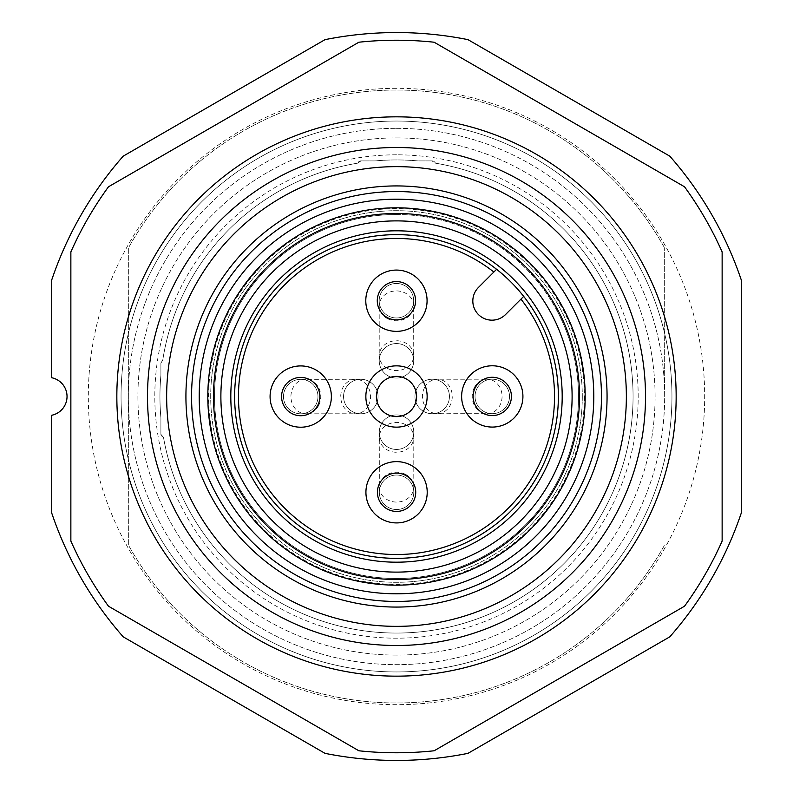 <?xml version="1.0" encoding="UTF-8"?>
<svg xmlns="http://www.w3.org/2000/svg" width="793" height="793" viewBox="0 0 793 793"><rect width="100%" height="100%" fill="white"/><g stroke="black" fill="none" stroke-linecap="round" stroke-linejoin="round"><path stroke-width="0.59" stroke-dasharray="3.96 2.97" d="M358.882 750.783L108.492 606.219A356.275 356.275 0 0 1 70.864 541.064L70.864 251.936A356.275 356.275 0 0 1 108.492 186.781L358.882 42.217A356.275 356.275 0 0 1 434.118 42.217L684.508 186.781A356.275 356.275 0 0 1 722.136 251.936L722.136 541.064A356.275 356.275 0 0 1 684.508 606.219L434.118 750.783A356.275 356.275 0 0 1 358.882 750.783M396.5 88.32A308.18 308.18 0 0 0 129.606 550.59A308.18 308.18 0 0 0 663.394 550.59A308.18 308.18 0 0 0 396.5 88.32M626.361 396.5A229.861 229.861 0 0 0 281.574 197.437A229.861 229.861 0 0 0 281.574 595.563A229.861 229.861 0 0 0 626.361 396.5M601.461 396.5A204.961 204.961 0 0 1 294.025 573.993A204.961 204.961 0 0 1 294.025 219.007A204.961 204.961 0 0 1 601.461 396.5M229.227 483.77A188.675 188.675 0 0 0 555.715 497.726A188.675 188.675 0 0 0 404.559 207.994A188.675 188.675 0 0 0 229.227 483.77M369.33 410.675A30.649 30.649 0 0 0 422.362 412.945A30.649 30.649 0 0 0 397.808 365.88A30.649 30.649 0 0 0 369.33 410.675M369.399 506.449A30.649 30.649 0 0 0 422.431 508.719A30.649 30.649 0 0 0 397.878 461.655A30.649 30.649 0 0 0 369.399 506.449M273.555 410.744A30.649 30.649 0 0 0 326.587 413.014A30.649 30.649 0 0 0 302.034 365.95A30.649 30.649 0 0 0 273.555 410.744M369.26 314.9A30.649 30.649 0 0 0 422.292 317.17A30.649 30.649 0 0 0 397.739 270.106A30.649 30.649 0 0 0 369.26 314.9M465.104 410.605A30.649 30.649 0 0 0 518.136 412.875A30.649 30.649 0 0 0 493.583 365.811A30.649 30.649 0 0 0 465.104 410.605M520.961 299.12L523.687 296.394A161.861 161.861 0 0 1 484.364 532.43A161.861 161.861 0 0 1 252.997 471.369A161.861 161.861 0 0 1 496.596 269.303L478.437 287.462A19.151 19.151 0 0 0 478.437 314.553A19.151 19.151 0 0 0 505.528 314.553L520.961 299.12M378.667 405.808A20.112 20.112 0 0 0 413.47 407.295A20.112 20.112 0 0 0 397.362 376.407A20.112 20.112 0 0 0 378.667 405.808M300.725 377.409A19.151 19.151 0 0 1 319.876 396.559A19.151 19.151 0 0 1 300.735 415.72A19.151 19.151 0 0 1 281.574 396.579A19.151 19.151 0 0 1 300.725 377.409M492.275 377.28A19.151 19.151 0 0 1 511.426 396.421A19.151 19.151 0 0 1 492.284 415.591A19.151 19.151 0 0 1 473.124 396.441A19.151 19.151 0 0 1 492.275 377.28M396.569 473.124A19.151 19.151 0 0 1 415.72 492.265A19.151 19.151 0 0 1 396.579 511.426A19.151 19.151 0 0 1 377.409 492.284A19.151 19.151 0 0 1 396.569 473.124M396.431 281.574A19.151 19.151 0 0 0 379.847 310.311A19.151 19.151 0 0 0 413.024 310.301A19.151 19.151 0 0 0 396.431 281.574M396.5 655.087A258.587 258.587 0 0 1 137.913 396.5A258.587 258.587 0 0 1 396.5 137.913A258.587 258.587 0 0 1 655.087 396.5A258.587 258.587 0 0 1 396.5 655.087M387.688 375.624A17.238 17.238 0 0 0 413.708 360.984A17.238 17.238 0 0 0 388.025 345.768A17.238 17.238 0 0 0 387.688 375.624A17.238 17.238 0 0 0 413.718 360.736A17.238 17.238 0 0 0 396.45 343.557A17.238 17.238 0 0 0 387.688 375.624M417.376 387.688A17.238 17.238 0 0 0 432.016 413.708A17.238 17.238 0 0 0 447.232 388.025A17.238 17.238 0 0 0 417.376 387.688A17.238 17.238 0 0 0 432.264 413.718A17.238 17.238 0 0 0 449.443 396.45A17.238 17.238 0 0 0 417.376 387.688M405.312 417.376A17.238 17.238 0 0 0 379.292 432.016A17.238 17.238 0 0 0 404.975 447.232A17.238 17.238 0 0 0 405.312 417.376A17.238 17.238 0 0 0 379.282 432.264A17.238 17.238 0 0 0 396.55 449.443A17.238 17.238 0 0 0 405.312 417.376M375.624 405.312A17.238 17.238 0 0 0 360.984 379.292A17.238 17.238 0 0 0 345.768 404.975A17.238 17.238 0 0 0 375.624 405.312A17.238 17.238 0 0 0 360.736 379.282A17.238 17.238 0 0 0 343.557 396.55A17.238 17.238 0 0 0 375.624 405.312M387.648 315.555A17.238 17.238 0 0 0 413.668 300.676A17.238 17.238 0 0 0 396.411 283.488A17.238 17.238 0 0 0 387.648 315.555A17.238 17.238 0 0 0 412.657 294.887A17.238 17.238 0 0 0 385.448 287.433A17.238 17.238 0 0 0 387.648 315.555M477.445 387.648A17.238 17.238 0 0 0 492.324 413.668A17.238 17.238 0 0 0 509.512 396.411A17.238 17.238 0 0 0 477.445 387.648A17.238 17.238 0 0 0 492.275 413.668A17.238 17.238 0 0 0 507.252 387.896A17.238 17.238 0 0 0 477.445 387.648M405.352 477.445A17.238 17.238 0 0 0 379.332 492.324A17.238 17.238 0 0 0 396.589 509.512A17.238 17.238 0 0 0 405.352 477.445A17.238 17.238 0 0 0 379.936 487.715A17.238 17.238 0 0 0 396.569 509.512A17.238 17.238 0 0 0 405.352 477.445M315.555 405.352A17.238 17.238 0 0 0 300.676 379.332A17.238 17.238 0 0 0 283.488 396.589A17.238 17.238 0 0 0 315.555 405.352A17.238 17.238 0 0 0 306.742 380.412A17.238 17.238 0 0 0 283.765 393.506A17.238 17.238 0 0 0 315.555 405.352M431.937 160.9L417.762 160.9A236.562 236.562 0 0 0 375.238 160.9L361.063 160.9A3.826 3.826 0 0 0 357.564 163.17A236.562 236.562 0 0 0 162.793 359.883A3.826 3.826 0 0 0 160.9 363.184L160.9 375.238A236.562 236.562 0 0 0 160.9 417.762L160.9 434.058A3.826 3.826 0 0 0 163.556 437.706A236.562 236.562 0 0 0 632.745 408.762A236.562 236.562 0 0 0 435.436 163.17A3.826 3.826 0 0 0 431.937 160.9L417.762 160.9A236.562 236.562 0 0 0 375.238 160.9L361.063 160.9L357.564 163.17A236.562 236.562 0 0 0 162.793 359.883L160.9 363.184L160.9 375.238A236.562 236.562 0 0 0 160.9 417.762L160.9 434.058L163.556 437.706A236.562 236.562 0 0 0 632.745 408.762A236.562 236.562 0 0 0 435.436 163.17L431.937 160.9M396.5 154.804A241.696 241.696 0 0 0 187.188 517.343A241.696 241.696 0 0 0 605.812 517.343A241.696 241.696 0 0 0 396.5 154.804M396.5 128.337A268.163 268.163 0 0 1 628.74 530.586A268.163 268.163 0 0 1 164.26 530.586A268.163 268.163 0 0 1 396.5 128.337A268.163 268.163 0 0 0 128.337 396.5A268.163 268.163 0 0 0 396.5 664.663A268.163 268.163 0 0 0 664.663 396.5A268.163 268.163 0 0 0 396.5 128.337M128.337 544.87L128.337 248.13A306.475 306.475 0 0 1 664.663 248.13A306.475 306.475 0 0 0 128.337 248.13L128.337 544.87A306.475 306.475 0 0 0 664.663 544.87A306.475 306.475 0 0 1 128.337 544.87M664.663 396.5L664.663 248.13L664.663 396.5M396.5 137.913A258.587 258.587 0 0 1 620.443 525.799A258.587 258.587 0 0 1 172.557 525.799A258.587 258.587 0 0 1 396.5 137.913M584.352 396.5A187.852 187.852 0 0 1 302.569 559.184A187.852 187.852 0 0 1 302.569 233.816A187.852 187.852 0 0 1 584.352 396.5M582.3 396.5A185.8 185.8 0 0 1 303.6 557.41A185.8 185.8 0 0 1 303.6 235.59A185.8 185.8 0 0 1 582.3 396.5A185.8 185.8 0 0 1 396.5 582.3A185.8 185.8 0 0 1 210.7 396.5A185.8 185.8 0 0 1 396.5 210.7A185.8 185.8 0 0 1 582.3 396.5M396.5 214.526A181.974 181.974 0 0 1 453.844 569.196A181.974 181.974 0 0 1 216.866 425.544A181.974 181.974 0 0 1 396.5 214.526M557.836 312.323A181.974 181.974 0 0 1 388.729 578.305A181.974 181.974 0 0 1 242.936 298.872A181.974 181.974 0 0 1 557.836 312.323M51.714 377.736L51.714 279.988A363.937 363.937 0 0 1 123.202 156.162L325.011 39.65A363.937 363.937 0 0 1 467.989 39.65L669.798 156.162A363.937 363.937 0 0 1 741.286 279.988L741.286 513.012A363.937 363.937 0 0 1 669.798 636.838L467.989 753.35A363.937 363.937 0 0 1 325.011 753.35L123.202 636.838A363.937 363.937 0 0 1 51.714 513.012L51.714 415.264A19.151 19.151 0 0 0 51.714 377.736M671.949 396.5A275.449 275.449 0 0 0 258.776 157.956A275.449 275.449 0 0 0 258.776 635.044A275.449 275.449 0 0 0 671.949 396.5A275.449 275.449 0 0 0 258.776 157.956A275.449 275.449 0 0 0 258.776 635.044A275.449 275.449 0 0 0 671.949 396.5M387.688 368.507A17.238 14.928 -0 0 0 405.025 368.616A17.238 14.928 -0 0 0 413.708 355.611A17.238 14.928 -0 0 0 396.45 340.732A17.238 14.928 -0 0 0 379.232 355.661A17.238 14.928 -0 0 0 387.688 368.507M424.493 387.688A17.238 14.928 90 0 0 424.384 405.025A17.238 14.928 90 0 0 437.389 413.708A17.238 14.928 90 0 0 452.268 396.45A17.238 14.928 90 0 0 437.339 379.232A17.238 14.928 90 0 0 424.493 387.688M405.312 424.493A17.238 14.928 180 0 0 387.975 424.384A17.238 14.928 180 0 0 379.292 437.389A17.238 14.928 180 0 0 396.55 452.268A17.238 14.928 180 0 0 413.768 437.339A17.238 14.928 180 0 0 405.312 424.493M368.507 405.312A17.238 14.928 -90 0 0 368.616 387.975A17.238 14.928 -90 0 0 355.611 379.292A17.238 14.928 -90 0 0 340.732 396.55A17.238 14.928 -90 0 0 355.661 413.768A17.238 14.928 -90 0 0 368.507 405.312M387.648 318.707A17.238 14.928 -0 0 0 404.975 318.826A17.238 14.928 -0 0 0 413.678 305.85A17.238 14.928 -0 0 0 396.421 290.932A17.238 14.928 -0 0 0 379.193 305.87A17.238 14.928 -0 0 0 387.648 318.707M474.293 387.648A17.238 14.928 90 0 0 474.174 404.975A17.238 14.928 90 0 0 487.15 413.678A17.238 14.928 90 0 0 502.068 396.421A17.238 14.928 90 0 0 487.13 379.193A17.238 14.928 90 0 0 474.293 387.648M405.352 474.293A17.238 14.928 180 0 0 388.025 474.174A17.238 14.928 180 0 0 379.322 487.15A17.238 14.928 180 0 0 396.579 502.068A17.238 14.928 180 0 0 413.807 487.13A17.238 14.928 180 0 0 405.352 474.293M318.707 405.352A17.238 14.928 -90 0 0 318.826 388.025A17.238 14.928 -90 0 0 305.85 379.322A17.238 14.928 -90 0 0 290.932 396.579A17.238 14.928 -90 0 0 305.87 413.807A17.238 14.928 -90 0 0 318.707 405.352M413.668 300.716L413.718 360.785M379.193 300.735L379.232 360.805M492.284 413.668L432.215 413.718M492.265 379.193L432.195 379.232M379.332 492.284L379.282 432.215M413.807 492.265L413.768 432.195M300.716 379.332L360.785 379.282M300.735 413.807L360.805 413.768"/><path stroke-width="1.19" d="M434.118 750.783A356.275 356.275 0 0 1 358.882 750.783L108.492 606.219A356.275 356.275 0 0 1 70.864 541.064L70.864 251.936A356.275 356.275 0 0 1 108.492 186.781L358.882 42.217A356.275 356.275 0 0 1 434.118 42.217L684.508 186.781A356.275 356.275 0 0 1 722.136 251.936L722.136 541.064A356.275 356.275 0 0 1 684.508 606.219L434.118 750.783M626.361 396.5A229.861 229.861 0 0 1 281.574 595.563A229.861 229.861 0 0 1 281.574 197.437A229.861 229.861 0 0 1 626.361 396.5M601.461 396.5A204.961 204.961 0 0 1 294.025 573.993A204.961 204.961 0 0 1 294.025 219.007A204.961 204.961 0 0 1 601.461 396.5M369.33 410.675A30.649 30.649 0 0 0 422.362 412.945A30.649 30.649 0 0 0 397.808 365.88A30.649 30.649 0 0 0 369.33 410.675M369.399 506.449A30.649 30.649 0 0 0 422.431 508.719A30.649 30.649 0 0 0 397.878 461.655A30.649 30.649 0 0 0 369.399 506.449M273.555 410.744A30.649 30.649 0 0 0 326.587 413.014A30.649 30.649 0 0 0 302.034 365.95A30.649 30.649 0 0 0 273.555 410.744M369.26 314.9A30.649 30.649 0 0 0 422.292 317.17A30.649 30.649 0 0 0 397.739 270.106A30.649 30.649 0 0 0 369.26 314.9M465.104 410.605A30.649 30.649 0 0 0 518.136 412.875A30.649 30.649 0 0 0 493.583 365.811A30.649 30.649 0 0 0 465.104 410.605M229.227 483.77A188.675 188.675 0 0 1 404.559 207.994A188.675 188.675 0 0 1 555.715 497.726A188.675 188.675 0 0 1 229.227 483.77M252.997 471.369A161.861 161.861 0 0 1 403.409 234.787A161.861 161.861 0 0 1 533.094 483.343A161.861 161.861 0 0 1 252.997 471.369M523.687 296.394L505.528 314.553A19.151 19.151 0 0 1 478.437 314.553A19.151 19.151 0 0 1 478.437 287.462L496.596 269.303A161.861 161.861 0 0 1 523.687 296.394M378.667 405.808A20.112 20.112 0 0 1 397.362 376.407A20.112 20.112 0 0 1 413.47 407.295A20.112 20.112 0 0 1 378.667 405.808M281.574 396.579A19.151 19.151 0 0 1 310.291 379.976A19.151 19.151 0 0 1 310.311 413.153A19.151 19.151 0 0 1 281.574 396.579M511.426 396.421A19.151 19.151 0 0 1 482.709 413.024A19.151 19.151 0 0 1 482.689 379.847A19.151 19.151 0 0 1 511.426 396.421M396.579 511.426A19.151 19.151 0 0 1 379.976 482.709A19.151 19.151 0 0 1 413.153 482.689A19.151 19.151 0 0 1 396.579 511.426M396.421 281.574A19.151 19.151 0 0 1 413.024 310.291A19.151 19.151 0 0 1 379.847 310.311A19.151 19.151 0 0 1 396.421 281.574M51.714 377.736L51.714 279.988A363.937 363.937 0 0 1 123.202 156.162L325.011 39.65A363.937 363.937 0 0 1 467.989 39.65L669.798 156.162A363.937 363.937 0 0 1 741.286 279.988L741.286 513.012A363.937 363.937 0 0 1 669.798 636.838L467.989 753.35A363.937 363.937 0 0 1 325.011 753.35L123.202 636.838A363.937 363.937 0 0 1 51.714 513.012L51.714 415.264A19.151 19.151 0 0 0 51.714 377.736M396.5 116.839A279.661 279.661 0 0 1 638.692 536.326A279.661 279.661 0 0 1 154.308 536.326A279.661 279.661 0 0 1 396.5 116.839M645.512 396.5A249.012 249.012 0 0 1 271.999 612.146A249.012 249.012 0 0 1 271.999 180.854A249.012 249.012 0 0 1 645.512 396.5M607.061 396.5A210.561 210.561 0 0 1 291.219 578.86A210.561 210.561 0 0 1 291.219 214.14A210.561 210.561 0 0 1 607.061 396.5M593.798 396.5A197.298 197.298 0 0 0 297.851 225.638A197.298 197.298 0 0 0 297.851 567.362A197.298 197.298 0 0 0 593.798 396.5M234.242 481.153A183.014 183.014 0 0 1 404.311 213.654A183.014 183.014 0 0 1 550.937 494.693A183.014 183.014 0 0 1 234.242 481.153M240.804 477.733A175.61 175.61 0 0 0 544.692 490.718A175.61 175.61 0 0 0 403.994 221.049A175.61 175.61 0 0 0 240.804 477.733M249.607 473.143A165.687 165.687 0 0 1 403.578 230.961A165.687 165.687 0 0 1 536.326 485.395A165.687 165.687 0 0 1 249.607 473.143M520.961 299.12A158.025 158.025 0 0 1 482.094 529.337A158.025 158.025 0 0 1 256.397 469.595A158.025 158.025 0 0 1 493.87 272.029"/></g></svg>
